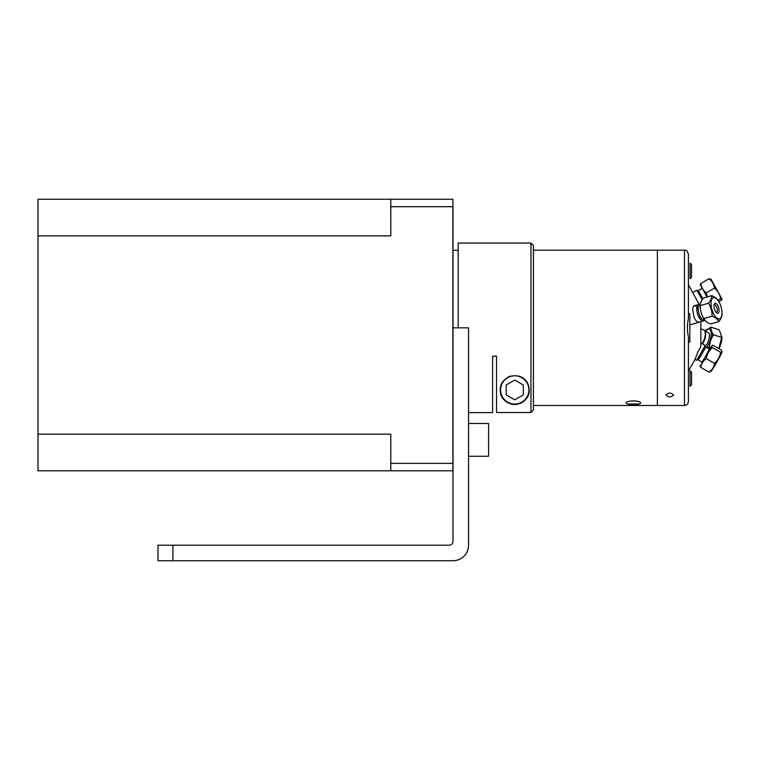<?xml version="1.0" encoding="UTF-8"?>
<svg xmlns="http://www.w3.org/2000/svg" width="760" height="760" viewBox="0 0 760 760"><rect width="100%" height="100%" fill="white"/><g stroke="black" fill="none" stroke-linecap="round" stroke-linejoin="round"><path stroke-width="1.14" d="M453.017 250.249L458.195 250.249M452.894 267.577L453.017 206.957L453.017 327.826L468.549 327.826L468.549 545.214A15.523 15.523 0 0 1 453.017 560.737L172.909 560.737L172.909 545.214L157.994 545.214L157.994 560.737L172.909 560.737M452.894 209.712L452.894 229.054M390.792 199.262L390.792 235.885L38 235.885L38 199.262L452.894 199.262L452.894 463.372L390.792 463.372L390.792 470.801L452.894 470.801L452.894 463.372M452.894 470.801L38 470.801L38 434.178L390.792 434.178L390.792 463.372M38 235.885L38 434.178M172.909 545.214L449.16 545.214A3.867 3.867 0 0 0 453.017 541.348L453.017 327.826M468.549 423.491L488.594 423.491L488.594 456.256L468.549 456.256M468.549 412.604L492.613 412.604L492.613 356.155L496.527 356.155L496.527 412.519L530.945 412.519L533.396 410.067L533.396 245.49L530.945 243.048L458.195 243.048L458.195 327.826M527.848 396.235A14.525 14.525 0 0 1 511.974 404.197M511.489 404.092A14.525 14.525 0 0 1 501.667 396.235M500.232 389.937C499.985 384.408 503.044 379.905 509.418 376.428C518.633 374.414 524.894 377.065 528.181 384.389C531.439 395.248 526.965 401.935 514.758 404.462C504.992 402.791 500.147 397.945 500.232 389.937M530.945 243.048L530.945 412.519M521.769 402.211A14.136 14.136 0 0 0 521.883 377.729A14.136 14.136 0 0 0 500.622 389.88A14.136 14.136 0 0 0 521.769 402.211M514.805 380.057L523.336 385.035L523.298 394.915L514.719 399.817L506.179 394.839L506.226 384.959L514.805 380.057L523.336 385.035L523.298 394.915M533.396 405.469L657.371 405.469L657.371 250.192L684.466 250.192L684.466 405.469L657.371 405.469L657.371 250.192L533.396 250.192M627.845 404.044L638.961 404.044M690.061 370.728L690.061 386.298L691.533 384.826L691.533 372.191L690.061 370.728M691.533 277.248L691.533 264.613L690.061 263.15L690.061 278.72L691.533 277.248M626.116 402.819A7.286 1.89 0 0 1 637.051 401.185A7.286 1.89 0 0 1 637.051 404.453A7.286 1.89 0 0 1 626.116 402.819M688.427 377.786L688.427 376.124M665.94 395.067C668.505 392.492 671.07 392.492 673.645 395.067C671.07 397.461 668.505 397.461 665.94 395.067M695.077 359.404L688.427 370.927L688.427 401.508L688.427 337.165C687.116 331.037 687.116 324.815 688.427 318.488L688.427 254.153L688.427 284.724L699.209 304.427M688.427 318.488L688.427 313.415M688.427 273.666L688.427 271.615M688.427 279.68L688.427 277.029M688.427 379.287L688.427 382.755M688.427 375.155L688.427 378.052M688.427 306.441L688.427 301.834M688.427 305.691L688.427 301.454M688.427 277.751L688.427 264.109L688.427 277.751M695.067 359.413L697.927 351.633L700.843 346.798L700.843 321.717M700.843 317.699L700.843 319.96M699.428 322.126L697.822 322.069L695.885 320.558L694.241 317.718L692.635 309.918L693.053 306.954L694.241 305.644L695.885 306.099L698.24 308.57M688.427 313.69L689.842 313.69L689.842 341.962L688.427 341.962M704.644 319.894A8.569 3.715 -106.1 0 1 703.437 320.967A8.569 3.715 -106.1 0 1 697.49 313.756A8.569 3.715 -106.1 0 1 698.687 304.494A8.569 3.715 -106.1 0 1 698.801 304.466A8.569 3.715 -106.1 0 1 700.264 304.741M713.592 297.663A11.001 4.769 -106.1 0 1 718.618 301.312A11.001 4.769 -106.1 0 1 722 313.034A11.001 4.769 -106.1 0 1 713.83 314.288A11.001 4.769 -106.1 0 1 713.592 297.663M717.858 313.224A5.139 2.223 -106.1 0 1 713.934 306.195A5.139 2.223 -106.1 0 1 717.706 305.397A5.139 2.223 -106.1 0 1 717.858 313.224M718.447 301.102C717.421 298.937 715.179 297.122 711.731 295.659C711.882 297.815 710.828 300.323 708.558 303.183C710.952 307.154 712.139 311.476 712.111 316.151C715.559 317.613 717.801 319.428 718.827 321.594C721.097 318.734 722.152 316.226 722 314.07M708.558 303.183L700.245 305.587C700.083 303.43 701.138 300.922 703.408 298.062L711.731 295.659M718.827 321.594L710.514 323.988C707.056 322.525 704.814 320.71 703.788 318.554C701.394 314.583 700.207 310.26 700.245 305.587L700.236 306.613A11.001 4.769 73.9 0 0 703.627 318.345L704.178 319.219L703.788 318.554L712.111 316.151M704.415 319.58L704.064 319.684A7.514 3.259 -106.1 0 1 698.848 313.367A7.514 3.259 -106.1 0 1 699.894 305.244A7.514 3.259 -106.1 0 1 699.989 305.216M716.091 312.312A3.847 1.672 73.9 0 0 716.404 312.303A3.847 1.672 73.9 0 0 716.452 312.293A3.847 1.672 73.9 0 0 716.984 308.132A3.847 1.672 73.9 0 0 714.314 304.893A3.847 1.672 73.9 0 0 714.001 305.083M694.849 359.271L696.711 360.344L705.261 345.486L700.843 342.95M699.732 356.639L698.155 359.955L700.891 355.822L704.957 348.545L705.65 346.921L703.579 349.961M698.155 359.955L701.917 362.121L704.653 357.979L709.413 349.087L705.65 346.921M713.013 345.258L721.325 350.037L721.924 351.5L720.67 352.336C719.843 356.725 717.801 360.401 714.542 363.394L706.23 358.606C707.056 354.226 709.099 350.541 712.357 347.558C711.36 346.094 711.578 345.325 713.013 345.258M712.357 347.558L720.67 352.336M711.769 346.294L709.394 349.077M708.063 351.966L707.911 352.459M702.43 361.522L701.499 364.705M714.542 363.394C713.934 367.004 712.111 369.92 709.08 372.144L710.98 371.327A11.001 0.475 -60.1 0 0 715.141 364.933A11.001 0.475 -60.1 0 0 720.898 354.635A11.001 0.475 -60.1 0 0 721.924 352.298L721.924 351.5M701.423 365.056C699.989 365.123 699.77 365.892 700.767 367.356L709.08 372.144M700.767 367.356C701.375 363.745 703.19 360.829 706.23 358.606M702.088 343.662A8.569 3.515 -71.7 0 0 705.175 335.274A8.569 3.515 -71.7 0 0 703.684 329.84L700.843 328.899M718.913 348.65A11.001 4.503 -71.7 0 0 721.924 337.62L719.311 329.878L710.999 327.123L704.928 331.303A11.001 4.503 108.3 0 1 711.103 332.756A11.001 4.503 108.3 0 1 706.6 347.472M705.005 346.237A7.514 3.078 -71.7 0 0 709.08 338.684A7.514 3.078 -71.7 0 0 708.025 332.386L704.947 331.369M702.42 343.852A7.514 3.078 -71.7 0 0 705.081 331.844M706.781 347.234L708.538 347.823L709.545 346.142M711.16 334.523L713.478 334.675M712.547 336.462L712.652 335.017M707.931 348.241L710.277 347.861M721.924 336.575L718.798 348.584M709.431 347.586C709.593 342.922 710.961 338.656 713.545 334.79L721.867 337.544M713.545 334.79C711.483 331.835 710.638 329.279 710.999 327.123M702.25 299.687L696.778 290.206L692.835 292.486M702.914 298.727L698.221 290.595L701.983 288.42M722 299.079L710.999 279.186L709.108 278.74C712.12 281.152 713.915 284.269 714.505 288.087C717.772 290.947 719.834 294.51 720.67 298.775L722 299.079L721.449 300.115L718.817 301.635M709.108 278.74L700.786 283.537L700.236 284.572L706.961 297.036M707.446 296.894L706.192 292.885L714.505 288.087M706.192 292.885C703.171 290.472 701.375 287.356 700.786 283.537M717.991 300.323L720.67 298.775M390.792 206.691L452.894 206.691M684.466 250.192C685.017 250.743 686.375 248.662 688.427 254.153M684.466 405.469C686.869 405.232 688.189 403.911 688.427 401.508M698.687 304.494L693.709 305.928M703.437 320.967L689.842 324.89M718.618 301.312L718.067 300.438M722 313.034L722 314.308M698.943 317.347L700.359 316.939M696.806 309.947L698.221 309.538M699.352 356.421L700.226 356.915M703.988 359.081L704.976 359.651M703.19 349.742L704.064 350.246M707.826 352.402L708.32 352.688M708.462 344.508L709.688 344.907M710.885 337.193L711.968 337.554M699.133 294.3L700.045 293.769"/></g></svg>
